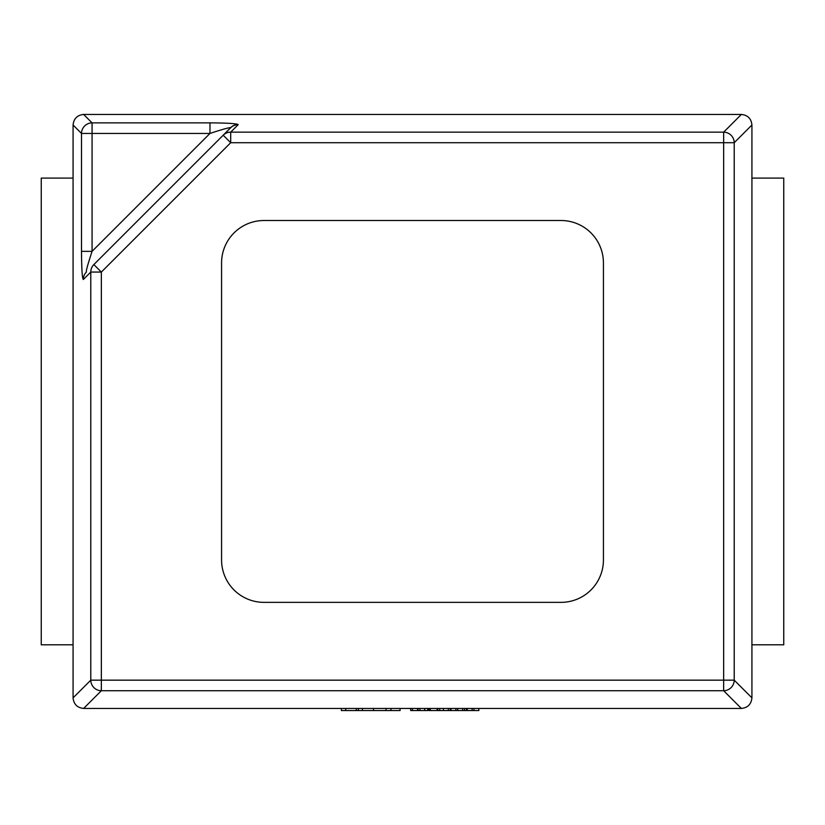 <?xml version="1.0" encoding="UTF-8"?>
<svg xmlns="http://www.w3.org/2000/svg" width="825" height="825" viewBox="0 0 825 825"><rect width="100%" height="100%" fill="white"/><g stroke="black" fill="none" stroke-linecap="round" stroke-linejoin="round"><path stroke-width="1.24" d="M603.426 559.938L603.426 262.938A42.426 42.426 0 0 0 561 220.512L264 220.512A42.426 42.426 0 0 0 221.574 262.938L221.574 559.938A42.426 42.426 0 0 0 264 602.363L561 602.363A42.426 42.426 0 0 0 603.426 559.938L603.426 262.938A42.426 42.426 0 0 0 561 220.512L264 220.512A42.426 42.426 0 0 0 221.574 262.938L221.574 559.938A42.426 42.426 0 0 0 264 602.363L561 602.363A42.426 42.426 0 0 0 603.426 559.938M93.854 264.567L101.351 272.064L101.351 680.161L723.649 680.161L723.649 142.715L230.701 142.715L223.193 135.218L93.854 264.567A10.612 10.529 45 0 0 90.781 272.064L83.356 279.489C82.242 278.695 81.623 269.321 81.5 251.347L81.5 133.444L92.07 133.444L92.07 251.347L209.973 133.444L92.07 133.444L92.07 122.873L209.973 122.873L209.973 133.444C222.214 129.412 229.113 127.483 230.68 127.628L223.193 135.218L230.618 127.793A10.612 10.529 -135 0 1 238.126 124.73L230.701 132.155L723.649 132.155L741.366 114.438L83.676 114.438A10.612 10.612 0 0 0 83.634 114.438L92.07 122.873A10.612 10.529 135 0 0 81.5 133.444L73.074 125.008L73.074 178.087L41.25 178.087L41.25 644.799L73.074 644.799L73.074 178.087M83.634 708.438C77.261 707.778 73.734 704.251 73.074 697.868A10.612 10.612 0 0 0 73.074 697.868L90.781 680.161A10.612 10.529 45 0 0 101.351 690.731L83.634 708.438L741.324 708.438A10.612 10.612 0 0 0 741.366 708.438L723.649 690.731A10.612 10.529 -45 0 0 734.219 680.161L751.926 697.837C751.266 704.251 747.739 707.778 741.366 708.438M741.366 114.438C747.739 115.108 751.266 118.625 751.926 125.008A10.612 10.612 0 0 1 751.926 125.049L751.926 697.837M73.074 697.837L73.074 644.799M73.074 125.008C73.734 118.625 77.261 115.108 83.634 114.438M209.973 122.873C226.328 122.956 235.713 123.503 238.126 124.503L238.126 124.73M83.356 279.489A10.612 10.529 -135 0 1 86.429 271.992C85.779 271.673 87.667 264.794 92.07 251.347L81.5 251.347M751.926 125.008L734.219 142.715A10.612 10.529 -135 0 0 723.649 132.155L723.649 142.715L734.219 142.715L734.219 680.161L723.649 680.161L723.649 690.731L101.351 690.731L101.351 680.161L90.781 680.161L90.781 272.064L101.351 272.064L230.701 142.715L230.701 132.155A10.612 10.529 45 0 0 223.193 135.218M751.926 178.087L783.75 178.087L783.75 644.799L751.926 644.799M417.646 708.438L417.646 710.562L417.512 708.438M417.512 710.562L412.356 710.562L412.356 708.438M412.356 710.562L410.685 710.562L410.685 708.438M418.038 708.438L418.038 710.562L427.732 710.562L427.732 708.438M466.476 708.438L466.476 710.562L437.281 710.562L437.281 708.438M437.281 710.562L436.992 708.438M436.992 710.562L430.32 710.562L430.32 708.438M450.264 710.562L450.264 708.438M439.725 710.562L439.725 708.438M457.7 710.562L457.7 708.438M462.629 710.562L462.629 708.438M455.916 710.562L455.916 708.438M450.986 710.562L450.986 708.438M428.835 710.562L428.825 708.438L428.835 710.562L429.866 710.562L429.866 708.438M437.724 710.562L437.724 708.438M478.84 708.438L478.84 710.562L467.198 710.562L467.198 708.438M473.911 710.562L473.911 708.438M472.127 710.562L472.127 708.438M400.084 708.438L400.084 710.562L341.375 710.562L341.375 708.438M390.978 710.562L390.978 708.438M386.007 710.562L386.007 708.438M358.39 710.562L358.39 708.438M238.126 124.503A10.612 10.529 135 0 0 230.68 127.628M424.658 710.562L424.658 708.438M419.904 710.562L419.904 708.438M448.315 710.562L448.315 708.438M443.417 710.562L443.417 708.438M464.527 710.562L464.527 708.438M373.488 710.562L373.488 708.438M362.443 710.562L362.443 708.438M356.276 710.562L356.276 708.438M345.696 710.562L345.696 708.438"/></g></svg>
